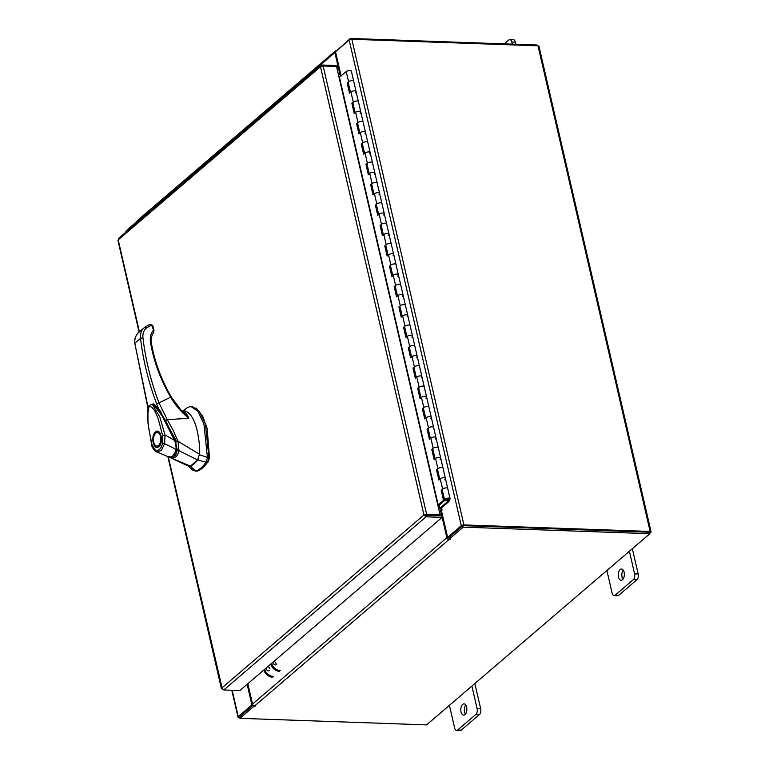 <?xml version="1.0" encoding="UTF-8"?>
<svg xmlns="http://www.w3.org/2000/svg" width="769" height="769" viewBox="0 0 769 769"><rect width="100%" height="100%" fill="white"/><g stroke="black" fill="none" stroke-linecap="round" stroke-linejoin="round"><path stroke-width="1.15" d="M450.067 498.648A2.816 1.057 -13 0 0 447.837 498.12A2.816 1.057 -13 0 0 444.578 499.917A2.816 1.057 -13 0 0 446.808 500.436A2.816 1.057 -13 0 0 448.01 500.186L447.664 499.735A1.413 0.529 -13 0 1 447.068 499.86A1.413 0.529 -13 0 1 445.953 499.6A1.413 0.529 -13 0 1 447.577 498.696A1.413 0.529 -13 0 1 448.692 498.966A1.413 0.529 -13 0 1 448.673 499.11L447.577 501.609L439.753 508.319L440.935 508.357L448.731 501.696A1.701 0.634 167 0 0 448.933 501.436L450.028 498.946A2.816 1.057 -13 0 0 450.067 498.648L447.712 488.469A2.816 1.057 167 0 0 446.376 487.892A2.816 1.057 167 0 0 442.598 489.017L441.195 490.218L443.55 500.398L437.811 505.089L339.091 77.477L346.233 71.584A2.816 1.057 -13 0 1 350.01 70.469A2.816 1.057 -13 0 1 351.346 71.036L353.692 81.216A2.816 1.057 167 0 0 352.356 80.649A2.816 1.057 167 0 0 348.578 81.764L347.175 82.975L349.53 93.155L350.933 91.944A2.816 1.057 -13 0 1 354.711 90.829A2.816 1.057 -13 0 1 356.047 91.396A2.816 1.057 167 0 0 353.817 90.867A2.816 1.057 167 0 0 350.558 92.665M350.481 92.338L348.203 82.485A2.816 1.057 -13 0 1 351.462 80.687A2.816 1.057 -13 0 1 353.692 81.216L356.047 91.396A2.816 1.057 167 0 1 356.009 91.694L355.499 92.857M360.2 113.216L360.709 112.063A2.816 1.057 167 0 0 360.748 111.765A2.816 1.057 167 0 0 358.517 111.236A2.816 1.057 167 0 0 355.259 113.024M355.182 112.697L352.904 102.844A2.816 1.057 -13 0 1 356.162 101.056A2.816 1.057 -13 0 1 358.392 101.575A2.816 1.057 167 0 0 357.056 101.008A2.816 1.057 167 0 0 353.279 102.133L351.875 103.334L354.23 113.514L355.634 112.312A2.816 1.057 -13 0 1 359.411 111.188A2.816 1.057 -13 0 1 360.748 111.765L356.047 91.396M364.9 133.585L365.41 132.422A2.816 1.057 167 0 0 365.448 132.124A2.816 1.057 167 0 0 363.218 131.595A2.816 1.057 167 0 0 359.959 133.393M359.882 133.056L357.604 123.213A2.816 1.057 -13 0 1 360.863 121.415A2.816 1.057 -13 0 1 363.093 121.944A2.816 1.057 167 0 0 361.757 121.367A2.816 1.057 167 0 0 357.979 122.492L356.576 123.694L358.931 133.873L360.334 132.672A2.816 1.057 -13 0 1 364.112 131.557A2.816 1.057 -13 0 1 365.448 132.124L360.748 111.765M369.601 153.944L370.11 152.781A2.816 1.057 167 0 0 370.149 152.483A2.816 1.057 167 0 0 367.918 151.954A2.816 1.057 167 0 0 364.66 153.752M364.583 153.425L362.305 143.572A2.816 1.057 -13 0 1 365.563 141.775A2.816 1.057 -13 0 1 367.803 142.303A2.816 1.057 167 0 0 366.457 141.736A2.816 1.057 167 0 0 362.689 142.851L361.276 144.063L363.631 154.242L365.035 153.031A2.816 1.057 -13 0 1 368.812 151.916A2.816 1.057 -13 0 1 370.149 152.483L365.448 132.124M374.301 174.303L374.811 173.15A2.816 1.057 167 0 0 374.849 172.852A2.816 1.057 167 0 0 372.619 172.323A2.816 1.057 167 0 0 369.36 174.111M369.283 173.784L367.015 163.932A2.816 1.057 -13 0 1 370.264 162.144A2.816 1.057 -13 0 1 372.504 162.663A2.816 1.057 167 0 0 371.158 162.096A2.816 1.057 167 0 0 367.39 163.22L365.977 164.422L368.332 174.601L369.735 173.4A2.816 1.057 -13 0 1 373.513 172.275A2.816 1.057 -13 0 1 374.849 172.852L370.149 152.483M379.002 194.672L379.511 193.509A2.816 1.057 167 0 0 379.55 193.211A2.816 1.057 167 0 0 377.319 192.683A2.816 1.057 167 0 0 374.061 194.48M373.984 194.144L371.715 184.3A2.816 1.057 -13 0 1 374.964 182.503A2.816 1.057 -13 0 1 377.204 183.032A2.816 1.057 167 0 0 375.858 182.455A2.816 1.057 167 0 0 372.09 183.58L370.677 184.781L373.032 194.961L374.436 193.759A2.816 1.057 -13 0 1 378.213 192.644A2.816 1.057 -13 0 1 379.55 193.211L374.849 172.852M383.702 215.032L384.212 213.869A2.816 1.057 167 0 0 384.25 213.571A2.816 1.057 167 0 0 382.02 213.042A2.816 1.057 167 0 0 378.761 214.839M378.684 214.513L376.416 204.66A2.816 1.057 -13 0 1 379.665 202.862A2.816 1.057 -13 0 1 381.905 203.391A2.816 1.057 167 0 0 380.559 202.824A2.816 1.057 167 0 0 376.791 203.939L375.378 205.15L377.733 215.33L379.136 214.118A2.816 1.057 -13 0 1 382.914 213.003A2.816 1.057 -13 0 1 384.25 213.571L379.55 193.211M388.403 235.391L388.912 234.237A2.816 1.057 167 0 0 388.951 233.939A2.816 1.057 167 0 0 386.72 233.411A2.816 1.057 167 0 0 383.462 235.199M383.385 234.872L381.116 225.019A2.816 1.057 -13 0 1 384.365 223.231A2.816 1.057 -13 0 1 386.605 223.75A2.816 1.057 167 0 0 385.269 223.183A2.816 1.057 167 0 0 381.491 224.308L380.078 225.509L382.433 235.689L383.837 234.487A2.816 1.057 -13 0 1 387.614 233.363A2.816 1.057 -13 0 1 388.951 233.939L384.25 213.571M393.103 255.76L393.613 254.597A2.816 1.057 167 0 0 393.651 254.299A2.816 1.057 167 0 0 391.421 253.77A2.816 1.057 167 0 0 388.162 255.568M388.085 255.231L385.817 245.388A2.816 1.057 -13 0 1 389.066 243.59A2.816 1.057 -13 0 1 391.306 244.119A2.816 1.057 167 0 0 389.97 243.542A2.816 1.057 167 0 0 386.192 244.667L384.788 245.869L387.134 256.048L388.537 254.847A2.816 1.057 -13 0 1 392.315 253.732A2.816 1.057 -13 0 1 393.651 254.299L388.951 233.939M397.804 276.119L398.313 274.956A2.816 1.057 167 0 0 398.352 274.658A2.816 1.057 167 0 0 396.122 274.129A2.816 1.057 167 0 0 392.863 275.927M392.786 275.6L390.517 265.747A2.816 1.057 -13 0 1 393.776 263.95A2.816 1.057 -13 0 1 396.006 264.478A2.816 1.057 167 0 0 394.67 263.911A2.816 1.057 167 0 0 390.892 265.026L389.489 266.237L391.834 276.417L393.238 275.206A2.816 1.057 -13 0 1 397.015 274.091A2.816 1.057 -13 0 1 398.352 274.658L393.651 254.299M402.504 296.478L403.023 295.325A2.816 1.057 167 0 0 403.052 295.027A2.816 1.057 167 0 0 400.822 294.498A2.816 1.057 167 0 0 397.563 296.286M397.486 295.959L395.218 286.106A2.816 1.057 -13 0 1 398.477 284.319A2.816 1.057 -13 0 1 400.707 284.838A2.816 1.057 167 0 0 399.371 284.27A2.816 1.057 167 0 0 395.593 285.395L394.189 286.597L396.535 296.776L397.938 295.575A2.816 1.057 -13 0 1 401.716 294.45A2.816 1.057 -13 0 1 403.052 295.027L398.352 274.658M407.205 316.847L407.724 315.684A2.816 1.057 167 0 0 407.753 315.386A2.816 1.057 167 0 0 405.523 314.857A2.816 1.057 167 0 0 402.264 316.655M402.197 316.319L399.918 306.475A2.816 1.057 -13 0 1 403.177 304.678A2.816 1.057 -13 0 1 405.407 305.206A2.816 1.057 167 0 0 404.071 304.63A2.816 1.057 167 0 0 400.293 305.754L398.89 306.956L401.235 317.136L402.648 315.934A2.816 1.057 -13 0 1 406.417 314.819A2.816 1.057 -13 0 1 407.753 315.386L403.052 295.027M411.905 337.207L412.424 336.043A2.816 1.057 167 0 0 412.463 335.745A2.816 1.057 167 0 0 410.223 335.217A2.816 1.057 167 0 0 406.964 337.014M406.897 336.687L404.619 326.835A2.816 1.057 -13 0 1 407.878 325.037A2.816 1.057 -13 0 1 410.108 325.566A2.816 1.057 167 0 0 408.772 324.999A2.816 1.057 167 0 0 404.994 326.114L403.59 327.325L405.936 337.504L407.349 336.293A2.816 1.057 -13 0 1 411.117 335.178A2.816 1.057 -13 0 1 412.463 335.745L407.753 315.386M416.615 357.566L417.125 356.412A2.816 1.057 167 0 0 417.163 356.105A2.816 1.057 167 0 0 414.924 355.586A2.816 1.057 167 0 0 411.675 357.374M411.598 357.047L409.319 347.194A2.816 1.057 -13 0 1 412.578 345.406A2.816 1.057 -13 0 1 414.808 345.925A2.816 1.057 167 0 0 413.472 345.358A2.816 1.057 167 0 0 409.694 346.483L408.291 347.684L410.636 357.864L412.049 356.662A2.816 1.057 -13 0 1 415.818 355.538A2.816 1.057 -13 0 1 417.163 356.105L412.463 335.745M421.316 377.935L421.825 376.772A2.816 1.057 167 0 0 421.864 376.474A2.816 1.057 167 0 0 419.624 375.945A2.816 1.057 167 0 0 416.375 377.742M416.298 377.406L414.02 367.553A2.816 1.057 -13 0 1 417.279 365.765A2.816 1.057 -13 0 1 419.509 366.294A2.816 1.057 167 0 0 418.173 365.717A2.816 1.057 167 0 0 414.395 366.842L412.991 368.043L415.337 378.223L416.75 377.021A2.816 1.057 -13 0 1 420.518 375.906A2.816 1.057 -13 0 1 421.864 376.474L417.163 356.105M426.016 398.294L426.526 397.131A2.816 1.057 167 0 0 426.564 396.833A2.816 1.057 167 0 0 424.325 396.304A2.816 1.057 167 0 0 421.076 398.102M420.999 397.775L418.721 387.922A2.816 1.057 -13 0 1 421.979 386.125A2.816 1.057 -13 0 1 424.209 386.653A2.816 1.057 167 0 0 422.873 386.086A2.816 1.057 167 0 0 419.095 387.201L417.692 388.403L420.037 398.592L421.45 397.381A2.816 1.057 -13 0 1 425.219 396.266A2.816 1.057 -13 0 1 426.564 396.833L421.864 376.474M430.717 418.653L431.226 417.5A2.816 1.057 167 0 0 431.265 417.192A2.816 1.057 167 0 0 429.025 416.673A2.816 1.057 167 0 0 425.776 418.461M425.699 418.134L423.421 408.281A2.816 1.057 -13 0 1 426.68 406.493A2.816 1.057 -13 0 1 428.91 407.012A2.816 1.057 167 0 0 427.574 406.445A2.816 1.057 167 0 0 423.796 407.57L422.392 408.772L424.738 418.951L426.151 417.75A2.816 1.057 -13 0 1 429.929 416.625A2.816 1.057 -13 0 1 431.265 417.192L426.564 396.833M435.417 439.022L435.927 437.859A2.816 1.057 167 0 0 435.965 437.561A2.816 1.057 167 0 0 433.726 437.032A2.816 1.057 167 0 0 430.477 438.83M430.4 438.493L428.122 428.641A2.816 1.057 -13 0 1 431.38 426.853A2.816 1.057 -13 0 1 433.61 427.381A2.816 1.057 167 0 0 432.274 426.805A2.816 1.057 167 0 0 428.496 427.929L427.093 429.131L429.448 439.31L430.851 438.109A2.816 1.057 -13 0 1 434.629 436.984A2.816 1.057 -13 0 1 435.965 437.561L431.265 417.192M440.118 459.381L440.627 458.218A2.816 1.057 167 0 0 440.666 457.92A2.816 1.057 167 0 0 438.436 457.392A2.816 1.057 167 0 0 435.177 459.189M435.1 458.862L432.822 449.009A2.816 1.057 -13 0 1 436.081 447.212A2.816 1.057 -13 0 1 438.311 447.741A2.816 1.057 167 0 0 436.975 447.173A2.816 1.057 167 0 0 433.197 448.289L431.793 449.49L434.149 459.679L435.552 458.468A2.816 1.057 -13 0 1 439.33 457.353A2.816 1.057 -13 0 1 440.666 457.92L435.965 437.561M444.818 479.741L445.328 478.587A2.816 1.057 167 0 0 445.366 478.28A2.816 1.057 167 0 0 443.136 477.76A2.816 1.057 167 0 0 439.878 479.548M439.801 479.222L437.523 469.369A2.816 1.057 -13 0 1 440.781 467.581A2.816 1.057 -13 0 1 443.011 468.1A2.816 1.057 167 0 0 441.675 467.533A2.816 1.057 167 0 0 437.897 468.657L436.494 469.859L438.849 480.039L440.252 478.837A2.816 1.057 -13 0 1 444.03 477.712A2.816 1.057 -13 0 1 445.366 478.28L440.666 457.92M444.578 499.917L442.223 489.728A2.816 1.057 -13 0 1 445.482 487.94A2.816 1.057 -13 0 1 447.712 488.469L445.366 478.28M448.01 500.186L447.664 498.687M447.664 499.735L447.433 498.725M439.753 508.319L439.041 505.243M447.539 501.648L447.25 500.369L447.577 501.609L448.933 501.436M437.926 505.627A1.701 0.634 -13 0 0 439.387 505.022L444.732 500.446L443.55 500.398M442.348 490.257L441.195 490.218M437.648 469.897L436.494 469.859M432.947 449.538L431.793 449.49M428.246 429.169L427.093 429.131M423.546 408.81L422.392 408.772M418.845 388.451L417.692 388.403M414.145 368.082L412.991 368.043M409.444 347.723L408.291 347.684M404.744 327.363L403.59 327.325M400.043 306.994L398.89 306.956M395.343 286.635L394.189 286.597M390.633 266.276L389.489 266.237M385.932 245.907L384.788 245.869M381.232 225.548L380.078 225.509M376.531 205.188L375.378 205.15M371.831 184.82L370.677 184.781M367.13 164.46L365.977 164.422M362.43 144.101L361.276 144.063M357.729 123.732L356.576 123.694M353.029 103.373L351.875 103.334M348.328 83.014L347.175 82.975M466.639 707.076A5.633 3.047 -88 0 0 464.024 703.856A5.633 3.047 -88 0 0 461.016 711.892A5.633 3.047 -88 0 0 463.63 715.122A5.633 3.047 -88 0 0 466.639 707.076M465.774 704.99A5.633 3.047 -88 0 0 464.582 712.017A5.633 3.047 -88 0 0 465.447 714.113M449.394 705.336L454.623 727.974A4.278 2.317 -88 0 0 456.613 730.425A4.278 2.317 -88 0 0 457.651 730.012L475.876 714.411A4.278 2.317 -88 0 0 477.126 708.71L471.897 686.073M457.651 730.012L461.217 730.137L479.443 714.536L475.876 714.411M477.126 708.71L480.683 708.835L474.848 683.554M480.683 708.835A4.278 2.317 92 0 1 479.443 714.536M461.217 730.137A4.278 2.317 92 0 1 460.17 730.55L456.613 730.425M624.14 572.251A5.633 3.047 -88 0 0 621.525 569.022A5.633 3.047 -88 0 0 618.507 577.067A5.633 3.047 -88 0 0 621.121 580.287A5.633 3.047 -88 0 0 624.14 572.251M623.265 570.156A5.633 3.047 -88 0 0 622.073 577.192A5.633 3.047 -88 0 0 622.948 579.278M606.895 570.511L612.114 593.149A4.278 2.317 -88 0 0 614.104 595.591A4.278 2.317 -88 0 0 615.152 595.187L633.377 579.586A4.278 2.317 -88 0 0 634.617 573.885L629.388 551.248M615.152 595.187L618.709 595.312L636.934 579.711L633.377 579.586M634.617 573.885L638.183 574.01L632.339 548.72M638.183 574.01A4.278 2.317 92 0 1 636.934 579.711M618.709 595.312A4.278 2.317 92 0 1 617.67 595.715L614.104 595.591M512.317 44.141L511.827 42.016A4.278 2.317 -88 0 0 509.837 39.565A4.278 2.317 -88 0 0 508.799 39.978L504.637 43.545A4.278 2.317 -88 0 0 504.32 43.862M515.884 44.266L515.393 42.141L511.827 42.016M509.837 39.565L513.404 39.69A4.278 2.317 92 0 1 515.393 42.141M194.201 463.697A35.489 19.177 -88 0 0 197.652 459.929L205.986 462.236A39.921 21.57 92 0 1 201.094 467.908A39.921 21.57 92 0 1 195.624 471.109L190.433 466.11A35.489 19.177 -88 0 0 194.201 463.697M190.827 406.417L192.317 406.465L199.315 411.309L205.419 424.046L208.957 457.92L207.476 462.284L205.986 462.236L207.457 457.872L203.929 423.998L197.816 411.261L190.827 406.417L187.549 407.512L183.522 410.55M208.957 457.92L199.373 454.7M187.723 465.572L193.182 470.513L197.114 471.157A39.921 21.57 -88 0 0 207.476 462.284M189.549 466.322L190.433 466.11M197.652 459.929L198.325 458.805M153.55 404.504L165.277 420.076L175.303 440.464L176.043 440.493L158.395 408.147M154.473 404.6L153.291 404.379M175.303 440.464L177.091 449.307L177.841 449.327M177.091 449.307L172.294 456.719M157.933 432.168A7.2 3.883 92 0 1 158.116 432.168L160.798 435.244C161 438.599 162.98 439.695 158.972 445.982L157.616 446.549A7.2 3.883 92 0 1 157.424 446.529M155.434 432.024C160.538 427.17 164.105 442.579 158.808 446.635C153.694 451.49 150.138 436.081 155.434 432.024M155.078 433.918A7.2 3.883 92 0 1 155.194 433.745A7.2 3.883 92 0 1 155.992 432.841A7.2 3.883 92 0 1 157.741 432.149A7.2 3.883 92 0 1 160.923 435.648M160.654 443.271A7.2 3.883 92 0 1 158.991 445.847A7.2 3.883 92 0 1 157.241 446.529A7.2 3.883 92 0 1 154.8 444.77A7.2 3.883 92 0 1 154.704 444.588M153.752 442.213A6.748 3.643 92 0 1 154.963 434.072A6.748 3.643 92 0 1 160.49 436.446A6.748 3.643 92 0 1 159.193 444.713A6.748 3.643 92 0 1 154.598 444.424A6.748 3.643 92 0 1 153.752 442.213M152.358 404.11L155.674 406.378L161.173 414.068L174.553 440.358C174.88 439.378 176.764 450.374 176.034 449.356L176.524 448.731L176.034 449.356C175.197 455.508 172.4 457.901 167.652 456.526L167.296 456.373M167.652 456.526L167.45 456.45C164.508 455.181 169.122 457.171 167.45 456.45L167.652 456.526M167.671 456.536C168.411 457.43 170.43 457.228 173.727 455.94L176.755 449.019L174.967 440.281L163.509 417.346C161.538 413.568 156.395 406.32 155.127 405.628L152.195 404.071L159.846 417.077L165.008 434.975L174.553 440.358M162.634 435.648L162.653 443.088C160.961 449.288 158.366 451.509 154.857 449.75L152.002 444.751C149.734 432.976 145.601 418.615 149.282 406.128C156.674 407.887 159.606 424.699 162.634 435.648L165.008 434.975L164.614 443.665L176.034 449.356M162.653 443.088L164.614 443.665L161.317 450.471L156.53 451.922L154.857 449.75M152.195 404.071L148.907 405.782L147.898 409.204L147.994 423.498L151.772 445.222C151.551 446.27 152.733 448.279 155.319 451.24L166.037 455.844M200.19 469.715L208.082 461.977L209.466 457.872L207.169 428.487L202.68 416.221L196.047 407.935M199.479 454.219L178.014 441.31L178.946 450.259C177.937 456.363 175.063 458.814 170.333 457.632L190.452 466.101L197.633 459.949L199.479 454.219C200.113 450.201 199.507 443.021 197.643 432.687C194.749 419.345 190.164 412.001 183.878 410.675M181.061 410.54C184.627 411.482 187.213 414.058 188.818 418.278L167.258 419.663L172.948 429.948L178.014 441.31M171.977 456.824L174.361 456.113L175.87 454.633L177.36 449.903L197.633 459.949M169.699 456.459L170.333 457.632L168.786 456.873M176.341 441.954L177.966 441.3M165.969 420.287L167.258 419.663L158.952 402.841L170.699 397.227C175.495 405.446 181.532 412.463 188.818 418.278L181.859 411.194M150.945 325.422L149.176 324.72L144.639 327.363L149.359 324.595C151.935 324.701 153.146 325.354 153.002 326.565L153.983 330.526L153.483 332.717L153.137 330.151L153.762 331.006L152.156 326.191L150.945 325.422L146.619 327.95C143.765 330.228 142.534 333.525 142.947 337.822C145.456 359.392 150.791 381.059 158.952 402.841L156.655 403.812L158.808 409.079L161.182 412.126M171.103 397.535L170.699 397.227C160.394 379.357 153.665 361.113 150.522 342.484C149.801 337.802 150.647 333.881 153.05 330.718M146.619 327.95L144.639 327.363C141.448 329.901 140.093 333.554 140.544 338.341C143.063 360.055 148.436 381.876 156.655 403.812M152.156 326.191L152.771 327.046L152.156 326.191M142.947 337.822L140.544 338.341L134.806 343.253L148.167 407.83M152.406 404.11L158.808 409.079M148.013 408.531L134.806 343.253C134.479 338.36 135.94 334.621 139.199 332.025M134.565 343.685L134.969 338.543C136.286 335.053 137.526 333.015 138.699 332.419L144.159 327.757M152.8 404.196L153.194 404.167C153.166 403.206 155.04 404.869 158.808 409.166M276.013 663.609A2.288 1.721 49.4 0 0 273.793 661.494M276.417 664.56A2.288 1.721 -130.6 0 1 274.456 664.627A2.288 1.721 -130.6 0 1 273.005 662.763A2.288 1.721 -130.6 0 1 272.947 662.215M269.948 668.799A2.288 1.721 49.4 0 0 267.737 666.685M266.045 668.126A2.288 1.721 49.4 0 0 266.103 668.665A2.288 1.721 49.4 0 0 267.554 670.53A2.288 1.721 49.4 0 0 269.515 670.472M271.572 663.397A8.449 6.373 49.4 0 0 280.252 670.587M279.416 671.308A8.449 6.373 -130.6 0 1 270.736 664.118M272.514 677.21A8.449 6.373 -130.6 0 1 263.834 670.02M264.671 669.299A8.449 6.373 49.4 0 0 273.351 676.489M425.372 515.009L423.959 514.961L426.603 514.153L425.67 515.297L441.781 515.864L442.127 517.383L239.88 690.524L223.769 689.966L221.683 688.13L221.414 688.62L167.853 456.603M168.267 456.738L222.356 689.005M139.102 332.073L117.936 240.409L119.464 238.159M221.683 688.13L423.959 514.961L426.026 516.816L425.67 515.297M223.769 689.966L426.026 516.816L442.127 517.383M118.589 238.448L320.846 65.298L321.711 65.019L320.481 66.73L323.134 65.971L336.534 66.442L440.012 514.624L426.603 514.153L323.134 65.971M425.766 514.874L439.166 515.345L440.012 514.624M336.678 67.047L338.177 67.105L337.822 65.576L321.711 65.019L321.961 66.086M336.937 68.162L338.177 67.105M441.906 510.722A1.98 0.74 167 0 1 440.291 510.981L439.157 510.943M440.695 508.347L441.137 510.26L438.984 510.183M139.968 220.136L139.775 219.29L126.135 230.969A1.98 0.74 -13 0 0 125.876 231.479L126.01 232.094M231.786 690.245L237.996 717.131A1.98 0.74 167 0 1 238.255 716.631L251.896 704.952L247.137 684.314M239.63 716.756L253.116 705.163L239.524 716.804L239.88 718.323L426.564 724.888L649.882 533.705L463.198 527.149L449.125 539.194L448.769 537.675L462.842 525.631L463.198 527.149M139.775 219.29L140.621 219.328M251.896 704.952L252.972 704.99M649.767 533.244L650.795 532.359A1.98 0.74 167 0 0 651.064 531.86L538.934 46.198A1.98 0.74 -13 0 0 538.002 45.804L351.808 39.257L463.928 524.919A1.98 0.74 167 0 0 461.285 525.708L447.635 537.377L441.55 511.029L442.05 509.741L441.521 510.145L441.089 508.232M351.808 39.257A1.98 0.74 -13 0 0 349.155 40.046L335.515 51.725L341.109 75.968M447.635 537.377L449.058 537.435L462.698 525.756M239.697 717.564L238.938 717.535A1.98 0.74 167 0 1 237.996 717.131M463.092 525.64L649.421 532.235M463.928 524.919L650.122 531.456A1.98 0.74 167 0 1 651.064 531.86M339.619 77.246L339.023 77.227M336.389 50.869L336.12 50.86A1.98 1.49 49.4 0 0 335.255 51.148A1.98 1.49 49.4 0 0 334.871 52.59L340.407 76.573M140.679 219.54L140.544 218.954A1.98 1.49 -130.6 0 1 140.919 217.512L335.255 51.148M127.164 230.094L140.564 218.06M336.409 50.965L350.366 38.45L537.05 45.006L537.233 45.775M350.587 39.402L350.366 38.45M439.628 512.971L440.925 513.019L439.849 513.942M439.272 511.452L440.579 511.5A1.98 1.49 49.4 0 1 441.771 511.981M253.818 705.711L253.953 706.278L255.519 706.038L254.616 705.932A1.98 1.49 -130.6 0 1 252.54 704.087L247.839 683.718M439.955 514.384L441.233 513.288L446.876 537.714A1.98 1.49 49.4 0 0 448.952 539.559L450.278 539.309L449.125 539.194M448.202 537.396L448.856 538.05M253.953 706.278L239.88 718.323M649.882 533.705L649.526 532.186L462.842 525.631M427.17 514.922A2.816 1.519 92 0 1 427.112 514.97L425.43 515.143M348.578 81.764L346.233 71.584M353.279 102.133L350.933 91.944M357.979 122.492L355.634 112.312M362.689 142.851L360.334 132.672M367.39 163.22L365.035 153.031M372.09 183.58L369.735 173.4M376.791 203.939L374.436 193.759M381.491 224.308L379.136 214.118M386.192 244.667L383.837 234.487M390.892 265.026L388.537 254.847M395.593 285.395L393.238 275.206M400.293 305.754L397.938 295.575M404.994 326.114L402.648 315.934M409.694 346.483L407.349 336.293M414.395 366.842L412.049 356.662M419.095 387.201L416.75 377.021M423.796 407.57L421.45 397.381M428.496 427.929L426.151 417.75M433.197 448.289L430.851 438.109M437.897 468.657L435.552 458.468M442.598 489.017L440.252 478.837M438.205 504.973L339.485 77.361M195.624 471.109L197.114 471.157M209.466 457.872L208.966 457.853M153.569 332.621C151.233 336.505 150.513 339.956 151.397 342.993L151.397 342.993C154.502 361.401 161.154 379.444 171.352 397.131L181.878 411.213M151.176 343.474L150.522 342.484M423.959 514.961L320.481 66.73L118.205 239.899L139.42 331.804M238.255 716.631L232.171 690.254M126.327 231.815L126.135 230.969M349.155 40.046L461.285 525.708M538.002 45.804L650.122 531.456M334.871 52.59L140.544 218.954M438.253 515.307L437.772 515.72M438.368 515.739L438.849 515.336M252.54 704.087L446.876 537.714M448.952 539.559L254.616 705.932M152.8 404.34L153.54 404.369M184.771 410.579L180.263 410.492M188.309 466.052L169.92 457.468"/></g></svg>
